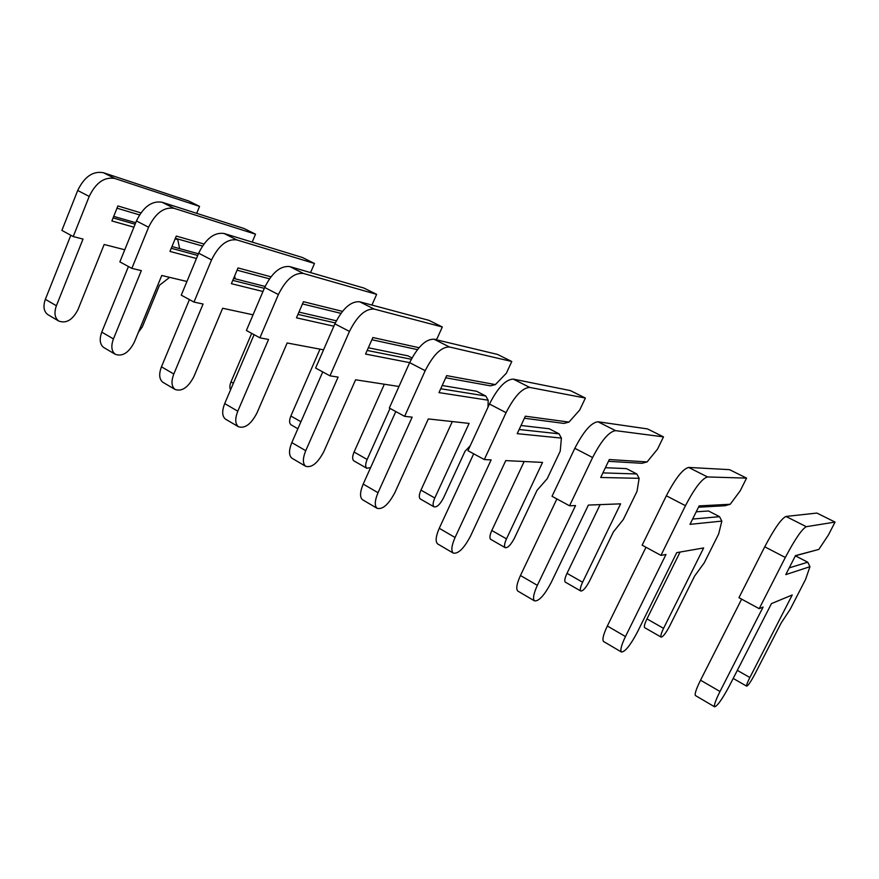 <?xml version="1.0" encoding="UTF-8"?>
<svg xmlns="http://www.w3.org/2000/svg" width="879" height="879" viewBox="0 0 879 879"><rect width="100%" height="100%" fill="white"/><g stroke="black" fill="none" stroke-linecap="round" stroke-linejoin="round"><path stroke-width="1.32" d="M818.832 549.408L795.484 555.627L785.771 574.613L809.955 566.691L805.549 579.459L790.32 609.081L781.123 623.068L754.698 674.468C750.71 681.917 748.029 685.818 746.656 686.158C746.304 685.356 747.37 682.478 749.864 677.511L792.232 594.984L771.454 603.598L729.493 685.675C722.241 699.19 717.264 706.233 714.583 706.804C713.847 705.332 715.649 700.233 720 691.498L763.104 607.059L759.192 608.675L785.31 557.473C794.935 539.277 801.934 529.015 806.296 526.686L835.05 522.082L828.403 535.003L818.832 549.408L795.396 555.781M795.121 556.341L795.956 556.121L807.746 562.208L789.221 567.878M809.955 566.691L807.746 562.208M695.575 695.63L695.41 695.531C694.542 693.981 696.256 688.872 700.541 680.192L741.634 599.148M759.192 608.675L738.953 597.698L764.741 546.804C774.278 528.729 781.354 518.61 785.958 516.445L816.888 513.061L835.05 522.082M730.229 504.26L699.146 505.897L690.004 524.356L721.835 521.093L718.637 534.014L704.211 562.89L694.608 576.053L669.6 626.167C665.744 633.385 662.909 637.022 661.085 637.077C660.404 636.11 661.239 633.199 663.568 628.353L703.65 547.947L676.742 552.627L637.231 632.43C630.254 645.505 624.969 652.02 621.398 651.998C620.058 650.196 621.409 645.054 625.463 636.55L665.974 554.506L660.942 555.374L685.455 505.689C694.652 488.109 702.002 478.528 707.529 476.945L746.557 478.121L740.272 490.713L730.229 504.26L725.01 505.733L698.486 507.216M696.212 511.82L708.496 510.974L719.549 516.687L692.63 519.06M721.835 521.093L719.549 516.687M644.725 627.694L644.615 627.628C643.878 626.628 644.659 623.716 646.966 618.893L680.093 552.045M603.774 641.626L603.532 641.483C602.082 639.637 603.357 634.473 607.345 626.013L645.988 547.265M660.942 555.374L642.142 545.178L666.348 495.778C675.457 478.319 682.884 468.87 688.62 467.419L729.526 469.661L746.557 478.121M647.109 461.914L609.312 459.541L600.698 477.484L639.143 478.319L637.011 491.35L623.332 519.5L613.388 531.927L589.666 580.799C585.941 587.809 582.964 591.204 580.755 590.996C579.799 589.886 580.415 586.963 582.601 582.228L620.585 503.843L588.381 505.073L551.089 582.722C544.365 595.369 538.827 601.423 534.487 600.873C532.63 598.808 533.586 593.622 537.355 585.337L575.547 505.568L569.548 505.799L592.611 457.53C601.401 440.533 609.059 431.567 615.564 430.644L663.491 436.863L657.536 449.125L647.109 461.914L641.989 463.299L608.444 461.332M605.389 467.694L626.43 468.617L636.814 473.979L602.895 472.88M639.143 478.319L636.814 473.979M565.417 582.206L565.274 582.118C564.263 580.986 564.845 578.052 567.01 573.339L600.115 504.634M518.105 591.237L517.797 591.062C515.841 588.941 516.731 583.755 520.456 575.503L556.89 498.931M569.548 505.799L552.023 496.294L574.822 448.301C583.535 431.413 591.237 422.568 597.929 421.755L647.482 428.908L663.491 436.863M568.966 422.096L525.345 416.206L517.204 433.666L561.406 438.094L560.22 451.202L547.221 478.67L536.992 490.416L514.457 538.102C510.842 544.914 507.765 548.1 505.194 547.661C503.997 546.419 504.425 543.486 506.491 538.86L542.541 462.409L505.755 460.607L470.474 536.201C463.98 548.452 458.234 554.089 453.234 553.089C450.927 550.781 451.531 545.584 455.069 537.498L491.13 459.893L484.307 459.563L506.062 412.647C514.49 396.187 522.379 387.771 529.74 387.419L585.381 398.055L579.711 410.021L568.966 422.096L563.933 423.414L524.4 418.239M521.016 425.491L549.254 428.776L559.022 433.819L519.148 429.501M561.406 438.094L559.022 433.819M490.801 539.398L490.625 539.299C489.372 538.036 489.768 535.102 491.811 530.487L524.17 461.508M437.973 544.112L437.621 543.903C435.226 541.552 435.775 536.355 439.258 528.301L473.682 453.795M484.307 459.563L467.947 450.685L489.46 404.032C497.811 387.672 505.744 379.365 513.248 379.113L570.306 390.573L585.381 398.055M470.221 445.752L465.002 451.29L443.543 497.855C440.049 504.48 436.874 507.469 434.006 506.831C432.589 505.48 432.853 502.546 434.797 498.008L469.089 423.403L428.315 418.931L394.88 492.57C388.606 504.458 382.684 509.71 377.113 508.315C374.41 505.81 374.718 500.612 378.025 492.712L412.152 417.162L404.626 416.338L425.194 370.696C433.27 354.753 441.357 346.842 449.444 346.974L511.776 361.489L506.392 373.168L495.371 384.606L490.438 385.848L445.719 377.772M495.371 384.606L446.697 375.619L438.984 392.616L488.175 400.209L487.999 407.186M442.203 385.518L476.55 391.254L485.757 396.011L440.742 388.749M488.175 400.209L485.757 396.011M420.459 499.052L420.261 498.942C418.8 497.58 419.03 494.635 420.953 490.119L452.3 421.557M362.873 499.931L362.467 499.69C359.687 497.151 359.94 491.954 363.203 484.087L395.792 411.548M404.626 416.338L389.309 408.032L409.658 362.642C417.668 346.787 425.788 338.975 433.995 339.206L497.569 354.435L511.776 361.489M417.437 349.622L371.894 339.744M398.967 386.485L355.588 379.794L323.846 451.575C317.769 463.112 311.704 468.013 305.65 466.277C302.607 463.596 302.64 458.409 305.738 450.696L338.107 377.091L329.977 375.838L349.457 331.416C357.226 315.946 365.455 308.496 374.168 309.067L442.313 326.988L437.182 338.382L435.863 339.646M425.194 370.696L409.658 362.642L365.554 354.072L372.872 337.525L419.019 347.699M370.608 467.606L366.818 468.287C365.203 466.848 365.323 463.903 367.147 459.475L390.034 408.427M411.284 359.258L367.158 350.446M368.345 347.765L407.933 355.841L411.998 357.929M354.05 460.959L353.83 460.838C352.182 459.376 352.27 456.443 354.083 452.026L384.332 384.233M292.322 458.431L291.872 458.168C288.773 455.465 288.751 450.279 291.817 442.598L322.736 371.916M329.977 375.838L315.605 368.048L334.888 323.857C342.59 308.485 350.853 301.112 359.665 301.772L428.886 320.319L442.313 326.988M340.909 313.342L302.475 303.936M333.866 326.208L296.487 317.824L303.442 301.695L342.447 311.364M323.549 349.831L287.158 342.975L256.965 412.987C251.086 424.194 244.911 428.776 238.418 426.733C235.089 423.909 234.88 418.734 237.791 411.196L268.545 339.459L259.898 337.822L278.39 294.553C285.851 279.533 294.212 272.501 303.442 273.457L376.651 294.366L371.938 305.057M335.295 322.945L297.97 314.385M336.338 320.791L298.959 312.1M291.235 424.931L291.004 424.799C289.191 423.26 289.147 420.327 290.861 416.009L319.989 349.161M225.936 419.382L225.453 419.096C222.057 416.25 221.805 411.075 224.694 403.582L254.086 334.668M259.898 337.822L246.384 330.493L264.689 287.455C272.105 272.523 280.478 265.568 289.817 266.59L363.939 288.059L376.651 294.366M269.446 278.819L237.077 270.194M262.975 291.509L231.397 283.675L238.022 267.93L270.93 276.797M253.053 314.814L222.662 308.254L193.896 376.586C188.194 387.485 181.92 391.781 175.075 389.463C171.471 386.518 171.053 381.365 173.811 374.004L203.071 304.024L193.973 302.068L211.553 259.898C218.75 245.296 227.2 238.648 236.89 239.934L314.473 263.48L310.551 272.6M264.315 288.345L232.781 280.379M265.128 286.455L233.616 278.412M230.595 389.738C229.529 387.837 229.672 385.222 231.001 381.904L251.68 333.372M163.351 382.574L162.835 382.266C159.198 379.299 158.736 374.146 161.45 366.818L189.435 299.596M193.973 302.068L181.261 295.168L198.665 253.207C205.807 238.692 214.267 232.111 224.046 233.473L302.431 257.503L314.473 263.48M202.467 246.021L175.35 238.319M234.66 275.929L235.154 278.797M196.467 258.514L169.966 251.427L176.283 236.066L203.895 243.988M186.941 281.478L161.769 275.479L134.311 342.206C128.784 352.809 122.434 356.841 115.27 354.292C111.446 351.237 110.842 346.106 113.435 338.909L141.332 270.622L131.85 268.37L148.595 227.243C155.539 213.048 164.054 206.741 174.13 208.334L255.525 234.199L252.196 242.099M197.731 255.459L171.262 248.274M198.434 253.778L171.976 246.538M104.249 347.809L103.711 347.491C99.843 344.414 99.206 339.294 101.766 332.119L128.444 266.524M131.85 268.37L119.863 261.865L136.443 220.937C143.332 206.818 151.858 200.588 162.011 202.236L244.098 228.518L255.525 234.199M139.519 214.905L117.006 208.191M175.13 238.868L177.756 239.604L179.635 248.636M133.916 227.189L111.875 220.948L117.907 205.95L140.893 212.872M124.763 249.768L104.172 244.483L77.945 309.672C72.572 320 66.167 323.78 58.717 321.033C54.707 317.879 53.938 312.781 56.388 305.749L83.022 239.066L73.221 236.561L89.197 196.435C95.899 182.612 104.447 176.635 114.863 178.492L199.555 206.389L196.687 213.333M169.636 277.357L159.462 285.268L142.332 326.889L138.388 332.295M135.113 224.222L113.105 217.904M135.718 222.728L113.721 216.377M177.756 239.604L177.272 238.868M48.345 314.924L47.785 314.594C43.73 311.43 42.928 306.342 45.356 299.332L70.836 235.264M73.221 236.561L61.882 230.408L77.715 190.479C84.362 176.734 92.932 170.812 103.403 172.713L188.699 201.005L199.555 206.389M737.316 670.369L749.864 677.511M700.541 680.192L720 691.498M764.741 546.804L785.31 557.473M785.958 516.445L806.296 526.686M646.966 618.893L663.568 628.353M607.345 626.013L625.463 636.55M666.348 495.778L685.455 505.689M688.62 467.419L707.529 476.945M567.01 573.339L582.601 582.228M520.456 575.503L537.355 585.337M574.822 448.301L592.611 457.53M597.929 421.755L615.564 430.644M491.811 530.487L506.491 538.86M439.258 528.301L455.069 537.498M489.46 404.032L506.062 412.647M513.248 379.113L529.74 387.419M420.953 490.119L434.797 498.008M363.203 484.087L378.025 492.712M433.995 339.206L449.444 346.974M354.083 452.026L367.147 459.475M291.817 442.598L305.738 450.696M334.888 323.857L349.457 331.416M359.665 301.772L374.168 309.067M290.861 416.009L300.937 421.744M224.694 403.582L237.791 411.196M264.689 287.455L278.39 294.553M289.817 266.59L303.442 273.457M231.001 381.904L233.364 383.244M161.45 366.818L173.811 374.004M198.665 253.207L211.553 259.898M224.046 233.473L236.89 239.934M101.766 332.119L113.435 338.909M136.443 220.937L148.595 227.243M162.011 202.236L174.13 208.334M45.356 299.332L56.388 305.749M77.715 190.479L89.197 196.435M103.403 172.713L114.863 178.492M733.185 678.434L746.656 686.158M695.41 695.531L714.583 706.804M644.615 627.628L661.085 637.077M603.532 641.483L621.398 651.998M565.274 582.118L580.755 590.996M517.797 591.062L534.487 600.873M490.625 539.299L505.194 547.661M437.621 543.903L453.234 553.089M420.261 498.942L434.006 506.831M362.467 499.69L377.113 508.315M353.83 460.838L366.818 468.287M291.872 458.168L305.65 466.277M291.004 424.799L297.882 428.743M225.453 419.096L238.418 426.733M162.835 382.266L175.075 389.463M103.711 347.491L115.27 354.292M47.785 314.594L58.717 321.033"/></g></svg>
